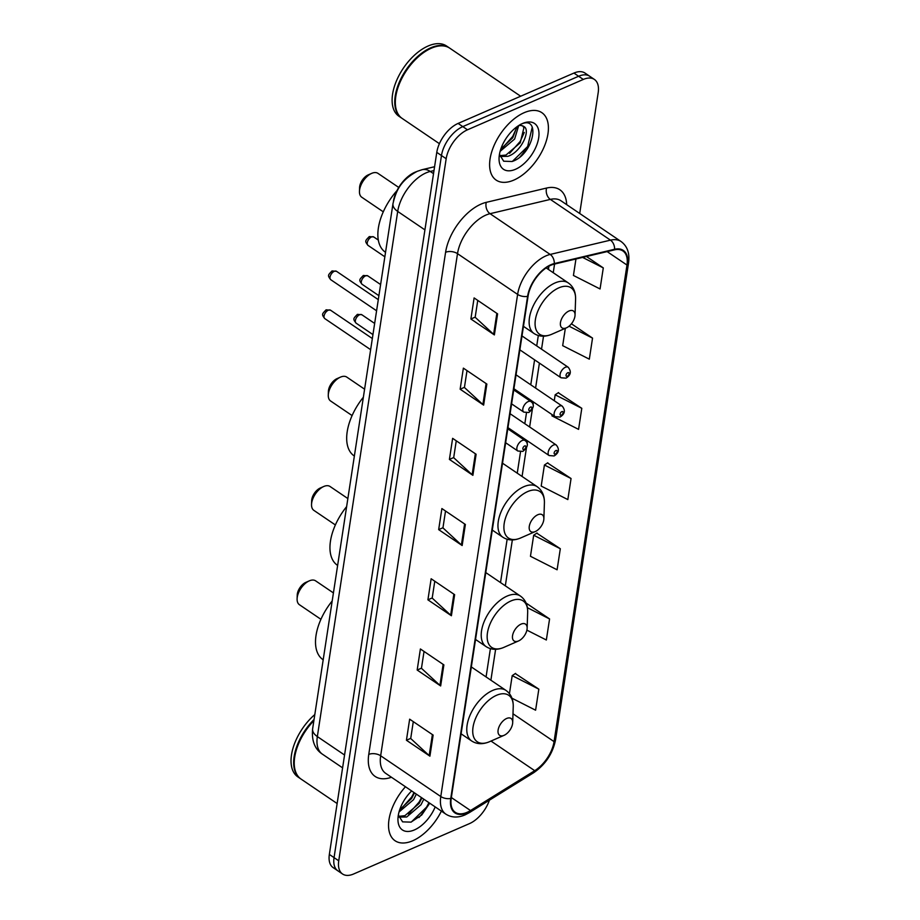 <?xml version="1.0" encoding="UTF-8"?>
<svg xmlns="http://www.w3.org/2000/svg" width="920" height="920" viewBox="0 0 920 920"><rect width="100%" height="100%" fill="white"/><g stroke="black" fill="none" stroke-linecap="round" stroke-linejoin="round"><path stroke-width="1.38" d="M393.472 201.112A25.461 13.973 -55.9 0 1 416.426 171.683M520.053 156.883A33.948 18.63 124.1 0 0 525.929 149.143M418.956 817.535A33.948 18.63 124.1 0 0 424.833 809.795M579.703 213.474L598.195 92.632A25.461 13.973 124.1 0 0 594.377 79.43L584.993 73.059A25.461 13.973 124.1 0 0 573.93 73.071L458.102 123.429A25.461 13.973 124.1 0 0 436.781 152.363L329.348 854.427A25.461 13.973 124.1 0 0 333.166 867.629L337.858 870.814A25.461 13.973 124.1 0 1 334.052 857.612A25.461 13.973 124.1 0 0 337.858 870.814L342.55 874A25.461 13.973 124.1 0 0 353.613 873.988L469.441 823.63A25.461 13.973 124.1 0 0 489.394 800.193M594.377 79.43A25.461 13.973 124.1 0 0 583.314 79.442L467.498 129.8A25.461 13.973 124.1 0 0 446.177 158.723L441.473 155.537L334.052 857.612L441.473 155.537A25.461 13.973 124.1 0 1 462.794 126.615A25.461 13.973 124.1 0 0 441.473 155.537L436.781 152.363M583.314 79.442L578.622 76.257L462.794 126.615L578.622 76.257A25.461 13.973 124.1 0 1 589.685 76.245A25.461 13.973 124.1 0 0 578.622 76.257L573.93 73.071M412.769 840.742A40.733 22.367 124.1 0 0 441.393 811.106A40.733 22.367 124.1 0 1 412.769 840.742A40.733 22.367 124.1 0 1 395.071 840.753A40.733 22.367 124.1 0 0 412.769 840.742M513.854 180.09A40.733 22.367 124.1 0 0 544.341 146.372A40.733 22.367 124.1 0 0 541.868 112.677A40.733 22.367 124.1 0 0 524.17 112.688A40.733 22.367 124.1 0 0 493.683 146.406A40.733 22.367 124.1 0 0 496.156 180.102A40.733 22.367 124.1 0 0 513.854 180.09A40.733 22.367 124.1 0 0 544.341 146.372A40.733 22.367 124.1 0 0 541.868 112.677A40.733 22.367 124.1 0 0 524.17 112.688A40.733 22.367 124.1 0 0 493.683 146.406A40.733 22.367 124.1 0 0 496.156 180.102A40.733 22.367 124.1 0 0 513.854 180.09M467.107 812.325A27.151 14.904 -55.9 0 1 455.308 812.337A27.151 14.904 -55.9 0 1 451.237 798.261L528.08 296.136A27.151 14.904 -55.9 0 1 554.116 264.155L614.422 249.872A27.151 14.904 -55.9 0 1 622.92 250.976A27.151 14.904 -55.9 0 1 626.98 265.052L554.058 741.623A27.151 14.904 -55.9 0 1 534.716 770.684L470.511 810.531A27.151 14.904 -55.9 0 1 467.107 812.325M467.026 812.889A27.83 15.283 124.1 0 0 470.511 811.049L534.716 771.202A27.83 15.283 124.1 0 0 554.541 741.416L627.463 264.845A27.83 15.283 124.1 0 0 614.583 249.274L554.288 263.568A27.83 15.283 124.1 0 0 527.597 296.343L450.754 798.468A27.83 15.283 124.1 0 0 467.026 812.889M497.593 313.858L474.11 297.93L470.89 318.998L494.373 334.914L497.593 313.858M477.756 300.403L475.168 317.273L493.637 334.328A6.785 3.714 8.7 0 0 494.373 334.914M475.191 317.124L470.89 318.998M486.852 384.065L463.369 368.138L460.149 389.206L483.632 405.122L486.852 384.065M467.003 370.61L464.428 387.481L482.885 404.535A6.785 3.714 8.7 0 0 483.632 405.122M464.45 387.331L460.149 389.206M476.111 454.261L452.628 438.345L449.409 459.413L472.891 475.329L476.111 454.261M456.262 440.818L453.686 457.677L472.144 474.743A6.785 3.714 8.7 0 0 472.891 475.329M453.709 457.539L449.409 459.413M433.136 735.091L409.653 719.175L406.433 740.244L429.916 756.159L433.136 735.091M413.287 721.636L410.711 738.507L429.168 755.573A6.785 3.714 8.7 0 0 429.916 756.159M410.734 738.369L406.433 740.244M443.877 664.884L420.394 648.968L417.174 670.036L440.657 685.952L443.877 664.884M424.039 651.429L421.452 668.299L439.921 685.365A6.785 3.714 8.7 0 0 440.657 685.952M421.475 668.161L417.174 670.036M454.629 594.676L431.147 578.76L427.915 599.828L451.398 615.744L454.629 594.676M434.78 581.221L432.193 598.092L450.662 615.158A6.785 3.714 8.7 0 0 451.398 615.744M432.216 597.954L427.915 599.828M465.37 524.469L441.887 508.553L438.667 529.621L462.15 545.537L465.37 524.469M445.522 511.025L442.945 527.884L461.403 544.95A6.785 3.714 8.7 0 0 462.15 545.537M442.957 527.746L438.667 529.621M405.455 786.749A40.733 22.367 124.1 0 0 395.071 840.753A40.733 22.367 124.1 0 1 405.455 786.749M446.177 158.723L338.744 860.798A25.461 13.973 124.1 0 0 342.55 874M565.34 328.313L562.683 345.667L589.317 359.168L592.537 338.111L571.423 323.782M575.954 258.98L573.436 275.459L600.058 288.96L603.29 267.904L586.454 256.496M560.314 548.734L533.68 535.221L530.46 556.278L557.094 569.79L560.314 548.734L536.774 533.163M526.884 630.131L546.342 639.998L549.573 618.942L526.079 603.06M511.968 698.211L535.601 710.206L538.832 689.149L515.292 673.578M552.126 414.667L551.942 415.863L578.577 429.375L581.797 408.319L558.267 392.748M571.055 478.526L544.422 465.014L541.202 486.07L567.835 499.583L571.055 478.526L547.526 462.955M544.422 465.014L547.803 462.76M533.68 535.221L537.061 532.967M549.573 618.942L527.401 607.694M538.832 689.149L512.198 675.636L509.438 693.657M512.198 675.636L515.579 673.382M581.797 408.319L555.162 394.806L554.265 400.729M555.162 394.806L558.555 392.553M592.537 338.111L569.054 326.197M603.29 267.904L582.601 257.404M313.869 720.693A42.423 23.299 124.1 0 0 294.25 761.852A42.423 23.299 124.1 0 0 301.058 779.079L337.134 803.528M313.892 720.509A42.009 23.057 124.1 0 0 294.273 761.472A42.009 23.057 124.1 0 0 294.262 761.656M314.053 719.52A42.423 23.299 124.1 0 0 300.472 778.676A42.423 23.299 124.1 0 0 300.771 778.872M314.801 714.575A42.423 23.299 124.1 0 0 297.839 776.882L300.472 778.676M416.346 794.121L413.54 799.687L399.015 812.003M414.483 792.867L411.677 798.422L399.728 809.657M423.798 799.181L421.003 804.747L406.732 816.971L398.843 817.098M421.935 797.916L419.129 803.482L404.869 815.706L398.613 816.339M411.666 790.958A27.669 15.191 124.1 0 0 397.957 818.708A27.669 15.191 124.1 0 0 414.414 829.932A27.669 15.191 124.1 0 0 435.183 806.897M398.348 815.016L402.592 821.859L411.022 822.135L421.751 814.97L429.72 803.194M428.938 802.665L426.546 807.173L411.297 822.043M421.475 797.606L419.094 802.113L408.514 813.993M414.023 792.557L411.642 797.065L401.051 808.933M333.419 592.917L315.606 580.842A14.421 7.923 124.1 0 0 309.339 580.842A14.421 7.923 124.1 0 0 309.304 580.853L305.842 582.371A10.177 5.589 124.1 0 0 305.842 582.371A10.177 5.589 124.1 0 0 297.229 595.091L297.103 598.862A14.421 7.923 124.1 0 0 299.414 604.716L320.919 619.298M309.304 580.853A14.421 7.923 124.1 0 0 297.103 598.862M506.632 718.474A10.177 5.589 124.1 0 0 498.111 730.054A10.177 5.589 124.1 0 0 504.056 735.333A10.177 5.589 124.1 0 0 504.079 735.321A10.177 5.589 124.1 0 0 512.693 722.614A10.177 5.589 124.1 0 0 506.632 718.474M332.189 600.978A46.667 25.622 124.1 0 0 323 659.674L323.184 659.801M347.863 498.559L330.038 486.484A14.421 7.923 124.1 0 0 323.771 486.484A14.421 7.923 124.1 0 0 323.748 486.496L320.275 488.014A10.177 5.589 124.1 0 0 320.275 488.014A10.177 5.589 124.1 0 0 311.661 500.721L311.535 504.505A14.421 7.923 124.1 0 0 313.846 510.358L335.363 524.941M323.748 486.496A14.421 7.923 124.1 0 0 311.535 504.505M521.077 624.116A10.177 5.589 124.1 0 0 512.543 635.697A10.177 5.589 124.1 0 0 518.5 640.964A10.177 5.589 124.1 0 0 518.523 640.964A10.177 5.589 124.1 0 0 527.137 628.245A10.177 5.589 124.1 0 0 521.077 624.116M346.633 506.621A46.667 25.622 124.1 0 0 337.445 565.305L337.628 565.443M337.042 378.626A10.177 5.589 124.1 0 0 337.019 378.637A10.177 5.589 124.1 0 0 328.405 391.345L328.279 395.128A14.421 7.923 124.1 0 0 330.591 400.982L352.096 415.564M364.596 389.183L346.782 377.096A14.421 7.923 124.1 0 0 340.515 377.108A14.421 7.923 124.1 0 0 340.48 377.119A14.421 7.923 124.1 0 0 328.279 395.128M537.809 514.74A10.177 5.589 124.1 0 0 529.287 526.309A10.177 5.589 124.1 0 0 535.233 531.587A10.177 5.589 124.1 0 0 535.256 531.576A10.177 5.589 124.1 0 0 543.87 518.868A10.177 5.589 124.1 0 0 537.809 514.74M363.365 397.233A46.667 25.622 124.1 0 0 354.177 455.929L354.361 456.055M368.218 174.88A10.177 5.589 124.1 0 0 368.195 174.892A10.177 5.589 124.1 0 0 359.582 187.599L359.455 191.383A14.421 7.923 124.1 0 0 361.767 197.236L383.272 211.818M398.751 187.45L377.959 173.362A14.421 7.923 124.1 0 0 371.691 173.362A14.421 7.923 124.1 0 0 371.657 173.374A14.421 7.923 124.1 0 0 359.455 191.383M568.985 310.994A10.177 5.589 124.1 0 0 560.464 322.563A10.177 5.589 124.1 0 0 566.409 327.842A10.177 5.589 124.1 0 0 566.433 327.842A10.177 5.589 124.1 0 0 575.046 315.123A10.177 5.589 124.1 0 0 568.985 310.994M397.003 190.589A46.667 25.622 124.1 0 0 385.353 252.183L385.537 252.31M520.651 96.232L449.776 48.185A42.423 23.299 124.1 0 0 431.342 48.208A42.423 23.299 124.1 0 0 431.25 48.242A42.423 23.299 124.1 0 0 395.347 101.2A42.423 23.299 124.1 0 0 402.155 118.427L439.403 143.681M430.985 48.357A42.009 23.057 124.1 0 0 430.905 48.392A42.009 23.057 124.1 0 0 395.358 100.82A42.009 23.057 124.1 0 0 395.358 101.016M449.477 47.989A42.423 23.299 124.1 0 0 449.19 47.794A42.423 23.299 124.1 0 0 430.755 47.805A42.423 23.299 124.1 0 0 398.992 82.938A42.423 23.299 124.1 0 0 401.568 118.024A42.423 23.299 124.1 0 0 401.867 118.22M449.19 47.794L446.545 46A42.423 23.299 124.1 0 0 428.11 46.011A42.423 23.299 124.1 0 0 396.347 81.144A42.423 23.299 124.1 0 0 398.923 116.242L401.568 118.024M518.684 125.591L514.636 139.035L500.112 151.352M516.879 126.799L512.773 137.77L500.825 149.005M519.731 124.913L523.767 126.442A19.182 10.534 124.1 0 0 518.615 125.603M499.928 156.458L507.828 156.32C520.938 152.455 531.334 129.973 523.767 126.442L523.894 126.523M522.824 125.948L523.894 127.799L520.226 142.83L505.966 155.054L499.709 155.687M499.445 154.364L503.688 161.218L512.118 161.494C533.726 154.686 541.121 115.241 521.364 124.039L520.352 124.453M515.51 169.28A27.669 15.191 124.1 0 0 538.683 137.839A27.669 15.191 124.1 0 0 522.514 123.498A27.669 15.191 124.1 0 0 522.468 123.521A27.669 15.191 124.1 0 0 499.054 158.056A27.669 15.191 124.1 0 0 515.51 169.28M532.243 127.224L527.643 146.521L512.394 161.391M524.273 132.434L520.191 141.473L509.599 153.341M516.822 127.374L512.727 136.413L502.147 148.292M433.998 170.568L430.261 171.453A33.948 18.63 124.1 0 0 426.132 172.845A33.948 18.63 124.1 0 0 397.704 211.427L317.342 736.575A33.948 18.63 124.1 0 0 322.425 754.181C314.743 749.156 311.478 740.681 312.639 728.755L392.989 203.607A16.974 9.292 -171.3 0 0 397.704 211.427L424.925 229.873M344.563 755.021L317.342 736.575A16.974 9.292 -171.3 0 1 312.639 728.755M433.527 173.661L430.261 171.453A16.974 12.167 -103.3 0 0 422.13 169.683L434.585 166.727M329.348 854.427L338.744 860.798M458.102 123.429L467.498 129.8M391.448 777.25A42.423 23.299 -55.9 0 1 368.759 754.423L445.591 252.298A8.487 4.646 -171.3 0 1 457.504 253.655L380.661 755.78A33.948 18.63 124.1 0 0 385.744 773.386L445.866 814.143A33.948 18.63 -55.9 0 1 440.784 796.536A8.487 4.646 8.7 0 0 450.754 798.468M445.591 252.298A42.423 23.299 -55.9 0 1 481.125 204.079A42.423 23.299 -55.9 0 1 486.289 202.342L546.583 188.048A42.423 23.299 -55.9 0 1 566.674 204.642M485.921 215.084A33.948 18.63 124.1 0 0 457.504 253.655L517.615 294.411A33.948 18.63 -55.9 0 1 550.172 254.437L610.466 240.154A33.948 18.63 -55.9 0 1 621.092 241.534L560.981 200.778A33.948 18.63 124.1 0 0 550.356 199.398L490.049 213.693A33.948 18.63 124.1 0 0 485.921 215.084M445.866 814.143C451.467 817.696 457.861 817.949 465.072 814.89L469.349 812.624A8.487 4.473 -121.8 0 0 470.511 811.049M469.349 812.624L533.566 772.788C545.433 764.646 552.782 753.583 555.599 739.611A8.487 4.646 -171.3 0 1 554.541 741.416M627.463 264.845A8.487 4.646 8.7 0 0 628.532 263.039C629.901 253.414 627.417 246.249 621.092 241.534M614.583 249.274A8.487 6.083 -103.3 0 0 610.466 240.154L550.356 199.398A8.487 6.083 76.7 0 1 546.583 188.048M533.566 772.788A8.487 4.473 -121.8 0 0 534.716 771.202M554.288 263.568A8.487 6.083 -103.3 0 0 550.172 254.437L490.049 213.693A8.487 6.083 76.7 0 1 486.289 202.342M527.597 296.343A8.487 4.646 -171.3 0 1 517.615 294.411L440.784 796.536L380.661 755.78A8.487 4.646 -171.3 0 0 368.759 754.423M626.98 265.052L607.131 251.597M470.511 810.531L451.352 797.536M534.716 770.684L490.992 741.048M554.058 741.623L512.992 713.782M490.889 680.19L495.615 649.313M505.322 585.833L512.348 539.925M522.066 476.456L526.447 447.844M527.079 443.67L527.505 440.898M529.632 426.972L532.392 408.952M533.036 404.765L533.462 402.005M535.589 388.079L539.408 363.112M541.535 349.174L543.524 336.191M553.242 272.711L554.564 264.051M464.611 523.963L461.403 544.95M453.87 594.17L450.662 615.158M443.129 664.378L439.921 685.365M432.388 734.585L429.168 755.573M475.352 453.755L472.144 474.743M486.105 383.548L482.885 404.535M496.846 313.341L493.637 334.328M471.339 666.942L505.966 690.414C510.979 694.025 513.394 699.453 513.233 706.686A28.06 15.41 124.1 0 0 496.535 695.301A28.06 15.41 124.1 0 0 473.029 727.191A28.06 15.41 124.1 0 0 489.428 741.738A28.06 15.41 124.1 0 0 489.486 741.716A28.06 15.41 124.1 0 0 489.532 741.681M505.966 690.414A30.544 16.767 124.1 0 0 492.694 690.425A30.544 16.767 124.1 0 0 469.832 715.714A30.544 16.767 124.1 0 0 471.684 740.991C476.87 744.291 482.781 744.544 489.417 741.738M485.772 572.573L520.409 596.056C525.412 599.668 527.838 605.095 527.666 612.317A28.06 15.41 124.1 0 0 510.968 600.944A28.06 15.41 124.1 0 0 487.462 632.833A28.06 15.41 124.1 0 0 503.861 647.381A28.06 15.41 124.1 0 0 503.918 647.346A28.06 15.41 124.1 0 0 503.976 647.323M520.409 596.056A30.544 16.767 124.1 0 0 507.138 596.068A30.544 16.767 124.1 0 0 484.265 621.356A30.544 16.767 124.1 0 0 486.128 646.633C491.315 649.934 497.225 650.187 503.861 647.381M502.515 463.197L537.142 486.68C542.156 490.291 544.571 495.707 544.41 502.941A28.06 15.41 124.1 0 0 527.712 491.556A28.06 15.41 124.1 0 0 504.206 523.445A28.06 15.41 124.1 0 0 520.605 537.993A28.06 15.41 124.1 0 0 520.662 537.97A28.06 15.41 124.1 0 0 520.72 537.947M537.142 486.68A30.544 16.767 124.1 0 0 523.871 486.691A30.544 16.767 124.1 0 0 501.009 511.98A30.544 16.767 124.1 0 0 502.86 537.245C508.047 540.546 513.958 540.799 520.593 537.993M546.146 267.904L568.318 282.934C573.332 286.545 575.747 291.973 575.587 299.195A28.06 15.41 124.1 0 0 558.889 287.822A28.06 15.41 124.1 0 0 535.382 319.711A28.06 15.41 124.1 0 0 551.781 334.247A28.06 15.41 124.1 0 0 551.839 334.224A28.06 15.41 124.1 0 0 551.896 334.202M568.318 282.934A30.544 16.767 124.1 0 0 555.047 282.946A30.544 16.767 124.1 0 0 532.185 308.234A30.544 16.767 124.1 0 0 534.037 333.511C539.223 336.812 545.134 337.065 551.77 334.259M324.829 318.63C321.252 314.134 322.149 314.019 326.105 309.822L330.544 310.201A5.094 2.794 124.1 0 0 328.336 310.201A5.094 2.794 124.1 0 0 324.518 314.41A5.094 2.794 124.1 0 0 324.829 318.63L370.645 349.68M522.226 440.484A6.359 3.496 -55.9 0 1 524.986 440.484C529.138 443.543 527.528 447.591 522.847 451.398L517.845 451.018A6.359 3.496 -55.9 0 1 517.466 445.751A6.359 3.496 -55.9 0 1 522.226 440.484M524.089 449.489A2.116 1.161 124.1 0 0 525.86 447.085A2.116 1.161 124.1 0 0 524.618 445.981A2.116 1.161 124.1 0 0 522.847 448.397A2.116 1.161 124.1 0 0 524.089 449.489M330.786 279.726C327.198 275.241 328.106 275.126 332.051 270.928L336.501 271.308A5.094 2.794 124.1 0 0 334.282 271.308A5.094 2.794 124.1 0 0 330.475 275.517A5.094 2.794 124.1 0 0 330.786 279.726L376.591 310.787M528.172 401.591A6.359 3.496 -55.9 0 1 530.943 401.58C535.083 404.65 533.485 408.687 528.793 412.505L523.802 412.125A6.359 3.496 -55.9 0 1 523.411 406.858A6.359 3.496 -55.9 0 1 528.172 401.591M530.035 410.596A2.116 1.161 124.1 0 0 531.817 408.192A2.116 1.161 124.1 0 0 530.575 407.088A2.116 1.161 124.1 0 0 528.793 409.503A2.116 1.161 124.1 0 0 530.035 410.596M359.616 314.743A5.094 2.794 124.1 0 0 355.81 318.964A5.094 2.794 124.1 0 0 356.12 323.173C352.532 318.688 353.441 318.561 357.397 314.364L361.836 314.743A5.094 2.794 124.1 0 0 359.616 314.743M507.955 427.65L549.136 455.561A6.359 3.496 -55.9 0 1 548.745 450.305A6.359 3.496 -55.9 0 1 553.518 445.027A6.359 3.496 -55.9 0 1 556.278 445.027L510.082 413.712M555.91 450.535A2.116 1.161 124.1 0 0 554.139 452.939A2.116 1.161 124.1 0 0 555.37 454.043A2.116 1.161 124.1 0 0 557.152 451.628A2.116 1.161 124.1 0 0 555.91 450.535M365.573 275.851A5.094 2.794 124.1 0 0 361.767 280.071A5.094 2.794 124.1 0 0 362.077 284.28C358.49 279.795 359.386 279.668 363.342 275.471L367.781 275.851A5.094 2.794 124.1 0 0 365.573 275.851M513.9 388.746L555.093 416.668A6.359 3.496 -55.9 0 1 554.702 411.401A6.359 3.496 -55.9 0 1 559.463 406.134A6.359 3.496 -55.9 0 1 562.235 406.134L516.039 374.82M561.867 411.642A2.116 1.161 124.1 0 0 560.084 414.046A2.116 1.161 124.1 0 0 561.327 415.15A2.116 1.161 124.1 0 0 563.097 412.735A2.116 1.161 124.1 0 0 561.867 411.642M371.53 236.957A5.094 2.794 124.1 0 0 367.712 241.178A5.094 2.794 124.1 0 0 368.023 245.387C364.435 240.902 365.343 240.775 369.299 236.578L373.738 236.957A5.094 2.794 124.1 0 0 371.53 236.957M519.857 349.853L561.039 377.775A6.359 3.496 -55.9 0 1 560.648 372.508A6.359 3.496 -55.9 0 1 565.42 367.241A6.359 3.496 -55.9 0 1 568.18 367.241L521.985 335.926M567.812 372.738A2.116 1.161 124.1 0 0 566.041 375.153A2.116 1.161 124.1 0 0 567.284 376.257A2.116 1.161 124.1 0 0 569.054 373.842A2.116 1.161 124.1 0 0 567.812 372.738M392.989 203.607C395.979 191.268 400.05 180.619 417.22 171.327L422.13 169.683M322.425 754.181L342.596 767.843M555.599 739.611L628.532 263.039M486.07 676.924L490.394 648.646M500.514 582.567L507.138 539.258M517.247 473.19L520.513 451.858M522.514 438.794L522.686 437.632M524.825 423.706L526.458 412.965M528.459 399.901L528.643 398.739M530.771 384.813L534.589 359.846M536.728 345.909L538.315 335.524M548.423 269.445L548.918 266.202M461.104 733.815L471.684 740.991M512.693 722.614L513.233 706.686M504.079 735.321L489.486 741.716M475.536 639.457L486.128 646.633M527.137 628.245L527.666 612.317M518.523 640.964L503.918 647.346M337.019 378.637L340.48 377.119M492.28 530.069L502.86 537.245M543.87 518.868L544.41 502.941M535.256 531.576L520.662 537.97M368.195 174.892L371.657 173.374M523.457 326.335L534.037 333.511M575.046 315.123L575.587 299.195M566.433 327.842L551.839 334.224M330.544 310.201L372.347 338.537M507.771 428.812L524.986 440.484M505.643 442.738L517.845 451.018M336.501 271.308L378.304 299.644M513.728 389.919L530.943 401.58M511.589 403.846L523.802 412.125M356.12 323.173L372.956 334.592M549.136 455.561L554.127 455.94C558.969 452.893 559.682 449.259 556.278 445.027M361.836 314.743L374.659 323.438M362.077 284.28L378.902 295.688M555.093 416.668L560.084 417.047C564.914 414 565.639 410.366 562.235 406.134M367.781 275.851L380.615 284.544M368.023 245.387L384.859 256.795M561.039 377.775L566.03 378.154C570.871 375.107 571.584 371.473 568.18 367.241M373.738 236.957L378.292 240.051"/></g></svg>

